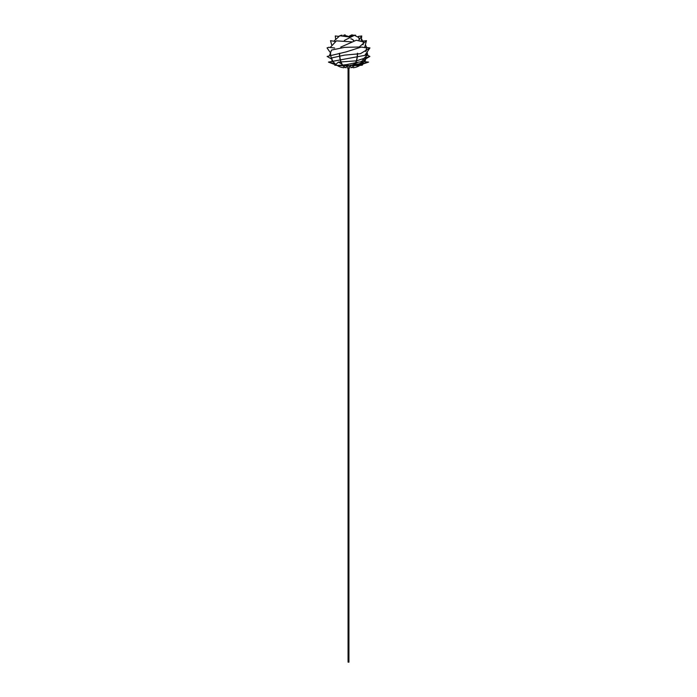 <?xml version="1.0" encoding="UTF-8"?>
<svg xmlns="http://www.w3.org/2000/svg" width="697" height="697" viewBox="0 0 697 697"><rect width="100%" height="100%" fill="white"/><g stroke="black" fill="none" stroke-linecap="round" stroke-linejoin="round"><path stroke-width="1.05" d="M349.206 68.489L349.511 66.006L347.489 66.006L349.519 66.023L347.481 66.023L347.777 68.472L349.206 68.489M346.496 65.814A1.133 1.133 0 0 0 346.914 65.893L350.086 65.893A1.133 1.133 0 0 0 350.504 65.814M347.62 65.988L349.38 65.988L347.603 66.006M349.38 65.962L347.55 65.893L349.45 65.893M348.064 67.766L348.064 662.124L348.936 662.15L348.936 67.766M361.909 63.802A14.506 14.506 0 0 0 366.43 53.033M366.247 50.986A14.506 14.506 0 0 0 366.038 49.923M365.341 47.744A14.506 14.506 0 0 0 364.853 46.69M352.691 66.973L352.691 67.147A0.584 0.584 0 0 0 353.309 67.714A14.506 14.506 0 0 0 359.373 65.718M359.966 65.352A14.506 14.506 0 0 0 360.889 64.682M353.98 40.992A14.506 7.258 -90 0 0 350.809 38.832M354.12 40.931A14.506 7.258 -90 0 0 350.992 38.832M350.504 65.64L351 67.714A14.506 7.258 -90 0 0 355.444 63.505M350.983 67.714L350.809 67.714A14.506 7.258 -90 0 0 355.209 63.619M355.723 62.495A14.506 7.258 -90 0 0 357.369 53.277M355.923 62.451A14.506 7.258 -90 0 0 357.561 53.277M346.496 65.64L346.191 67.714A14.506 7.258 -90 0 1 339.631 53.277M346 67.714L346 67.714A14.506 7.258 -90 0 1 339.439 53.277M344.309 66.973L344.309 67.147A0.584 0.584 0 0 1 343.691 67.714A14.506 14.506 0 0 1 330.57 53.277M334.342 63.61L328.426 62.103L367.667 54.845L367.101 52.048M331.624 44.747L330.526 40.67L335.222 41.463M344.379 40.461L354.477 35.312L358.929 37.647L359.086 39.99M334.159 64.29L328.426 62.103M349.633 35.956L351.872 34.85M352.577 34.963L353.858 35.477M332.669 61.719L331.981 61.467L331.911 57.868L344.527 55.115L360.445 53.686L369.941 47.91L366.866 47.553M334.002 41.088L339.822 35.756L350.382 37.098M353.362 35.242L355.609 35.198M331.214 58.827L327.128 56.44L346.13 51.9L361.246 47.082L366.857 47.875L365.376 44.747M335.597 38.893L335.257 35.974L338.585 36.366M362.248 65.187L356.437 65.692L362.248 65.187L362.841 64.29M353.423 35.625L348.822 36.523M350.025 65.283L352.168 64.995L358.537 62.103L365.019 61.467L358.955 63.845L354.79 64.682M365.019 61.467L365.786 58.827M329.899 52.048L327.059 47.91L328.723 47.291L334.665 48.023M340.755 47.1L356.324 40.243L363.398 41.925L361.403 38.893M349.415 36.113L348.5 36.41M348.692 65.448L346.252 65.657M343.011 65.771L337.81 65.396L345.433 64.873L358.537 62.103M342.079 35.225L341.33 35.32M341.844 64.063L338.463 62.103L356.568 60.822L369.872 56.44L360.244 62.016M347.629 64.472L343.455 64.995M369.872 56.44L367.354 55.133M330.134 47.553L336.416 40.853L351.959 41.872M358.981 40.078L361.743 35.974L358.319 36.41M340.772 65.666L334.752 65.187L338.463 62.103M344.423 34.963L345.128 34.85M356.873 65.126L368.574 62.103L364.331 61.719M329.646 55.133L331.511 50.071L344.484 47.37L359.225 47.004L366.474 40.67L362.998 41.088M341.391 35.198L338.899 36.192M353.806 65.771L350.251 65.274L361.124 64.629L368.574 62.103M347.446 36.07L343.638 35.242M362.701 59.515L367.667 54.845M365.001 55.124L369.941 47.91M365.42 51.473L366.857 47.875M363.085 44.774L363.398 41.925M346.182 65.657L343.194 65.771M361.194 40.714L361.743 35.974M364.627 47.553L366.474 40.67M353.998 65.762L361.124 64.629"/></g></svg>
